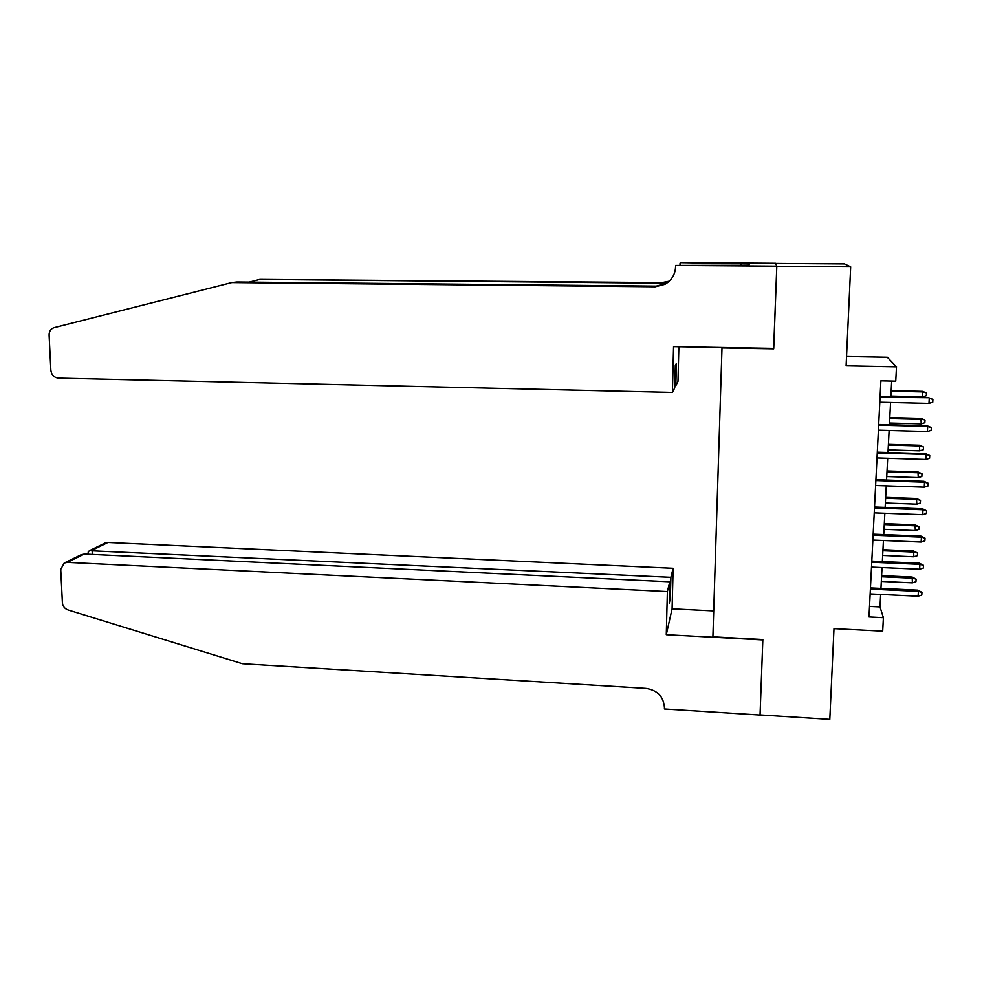 <?xml version="1.0" encoding="UTF-8"?>
<svg xmlns="http://www.w3.org/2000/svg" width="982" height="982" viewBox="0 0 982 982"><rect width="100%" height="100%" fill="white"/><g stroke="black" fill="none" stroke-linecap="round" stroke-linejoin="round"><path stroke-width="1.47" d="M775.645 263.434L844.508 263.9L850.67 266.834L846.103 365.844L896.492 366.826L887.311 357.252L846.533 356.503M762.842 639.933L666.275 634.703L667.367 591.569L67.377 562.391L64.211 563.054L60.737 569.388L62.394 602.629C62.787 606.25 64.677 608.705 68.04 609.969L242.309 663.709L645.984 688.37C657.412 690.174 663.562 696.569 664.433 707.556L664.397 708.967L760.043 715.043L762.842 639.528L760.043 714.921L829.802 719.352L833.988 628.64L882.695 631.181L883.395 617.69L879.995 606.925L880.645 594.429M773.656 348.389L776.787 266.306L850.67 266.834M896.492 366.826L895.744 381.163L880.879 380.856L868.984 616.954L883.395 617.69M762.854 639.54L712.895 636.827L722.003 347.481M773.706 348.819L721.88 347.91M880.952 588.414L882.032 567.559M882.339 561.594L883.432 540.505M883.739 534.589L884.843 513.267M885.138 507.412L886.255 485.857M886.55 480.051L887.679 458.25M887.973 452.506L889.115 430.472M889.41 424.776L890.564 402.497M890.858 396.863L891.668 381.077M869.524 606.41L879.995 606.925M880.056 397.182L928.677 397.735L932.9 399.416L929.254 398.336L928.972 403.418L879.811 402.239M928.677 397.735L880.093 396.605M932.9 399.416L932.74 402.239L928.972 403.418M922.466 391.352L926.517 392.96L926.37 395.685L922.736 396.814L922.466 391.352L891.177 390.652M926.517 392.96L923.006 391.916L891.153 391.192M922.736 396.814L890.895 396.077M672.4 392.419L58.392 378.119C54.022 377.554 51.518 374.928 50.855 370.263L49.1 335.083C49.125 331.364 50.733 328.909 53.912 327.706L231.801 282.595L655.19 286.793L664.986 284.326C671.565 280.422 675.1 274.653 675.567 267.006L675.616 265.435L776.799 266.159L773.73 348.389L673.554 346.634L672.4 392.419L674.744 387.816L675.309 365.329L676.377 363.512L675.812 385.717L674.794 385.693M675.616 265.435L748.947 265.238L749.278 263.765L681.042 262.648L775.584 263.286L776.799 266.159M231.801 282.595L236.895 282.018L656.246 286.143L666.864 283.172M668.889 281.552L660.984 283.209L259.849 279.428L661.929 282.632L669.27 281.196M259.849 279.428L249.097 282.141M678.869 346.732L677.973 381.47L675.812 385.717M680.035 263.164L679.998 264.882M741.017 263.704L740.968 265.189M667.367 591.569L669.785 581.798L669.245 603.132L670.35 598.419L670.89 577.33L673.124 568.283L107.897 542.494L92.112 550.251L92.308 554.437M670.89 577.33L89.399 550.706L104.89 543.12L107.897 542.494M713.705 610.939L672.081 608.828L673.124 568.283M666.275 634.703L672.081 608.828M669.785 581.798L84.342 554.057L67.377 562.391M670.35 598.419L669.356 598.369M64.211 563.054L80.868 554.891L84.342 554.057M88.257 554.106L88.159 552.056L89.399 550.706M878.657 425.157L927.671 426.47L927.094 425.783L931.304 427.538L927.671 426.47L927.389 431.515L878.399 430.177M927.094 425.783L878.681 424.494M931.304 427.538L931.145 430.349L927.389 431.515M877.245 452.947L926.1 454.421L925.523 453.635L929.721 455.476L926.1 454.421L925.817 459.429L877 457.931M925.523 453.635L877.294 452.186M929.721 455.476L929.561 458.263L925.817 459.429M875.858 480.542L924.528 482.174L923.976 481.303L928.137 483.218L924.528 482.174L924.246 487.158L875.613 485.489M923.976 481.303L875.907 479.695M928.137 483.218L927.99 485.98L924.246 487.158M874.483 507.952L922.982 509.756L922.429 508.786L926.578 510.775L922.982 509.756L922.699 514.691L874.226 512.874M922.429 508.786L874.532 507.019M926.578 510.775L926.419 513.525L922.699 514.691M920.969 418.406L925.007 420.075L924.848 422.776L921.226 423.905L920.969 418.406L889.778 417.596M925.007 420.075L921.497 419.044L889.753 418.222M921.226 423.905L889.496 423.07M919.471 445.276L923.497 447.019L923.338 449.707L919.729 450.836L919.471 445.276L888.403 444.367M923.497 447.019L919.999 446L888.366 445.079M919.729 450.836L888.109 449.891M917.998 471.974L922 473.79L921.853 476.454L918.244 477.583L917.998 471.974L887.028 470.967M922 473.79L918.514 472.784L886.979 471.753M918.244 477.583L886.734 476.54M916.525 498.488L920.502 500.378L920.355 503.03L916.771 504.159L916.525 498.488L885.654 497.395M920.502 500.378L917.041 499.384L885.617 498.267M916.771 504.159L885.371 503.017M873.108 535.19L921.435 537.142L920.895 536.086L925.019 538.148L921.435 537.142L921.153 542.052L872.863 540.075M920.895 536.086L873.158 534.171M925.019 538.148L924.872 540.873L921.153 542.052M915.064 524.842L919.029 526.806L918.882 529.433L915.31 530.562L915.064 524.842L884.303 523.652M919.029 526.806L915.568 525.824L884.254 524.597M915.31 530.562L884.009 529.323M871.746 562.244L919.901 564.343L919.361 563.202L923.473 565.337L919.901 564.343L919.631 569.229L871.5 567.093M919.361 563.202L871.795 561.127M923.473 565.337L923.326 568.05L919.631 569.229M913.604 551.025L917.556 553.05L917.409 555.665L913.849 556.794L913.604 551.025L882.953 549.736M917.556 553.05L914.107 552.093L882.904 550.767M913.849 556.794L882.658 555.456M870.396 589.114L918.379 591.373L917.851 590.145L921.938 592.355L918.379 591.373L918.109 596.209L870.15 593.926M917.851 590.145L870.445 587.911M921.938 592.355L921.791 595.043L918.109 596.209M912.168 577.048L916.096 579.135L915.948 581.737L912.401 582.866L912.168 577.048L881.615 575.661M916.096 579.135L912.659 578.189L881.554 576.765M912.401 582.866L881.32 581.43M656.246 286.143L655.19 286.793M660.984 283.209L661.929 282.632M665.943 283.7L664.986 284.326M88.159 552.056L88.27 554.241"/></g></svg>
